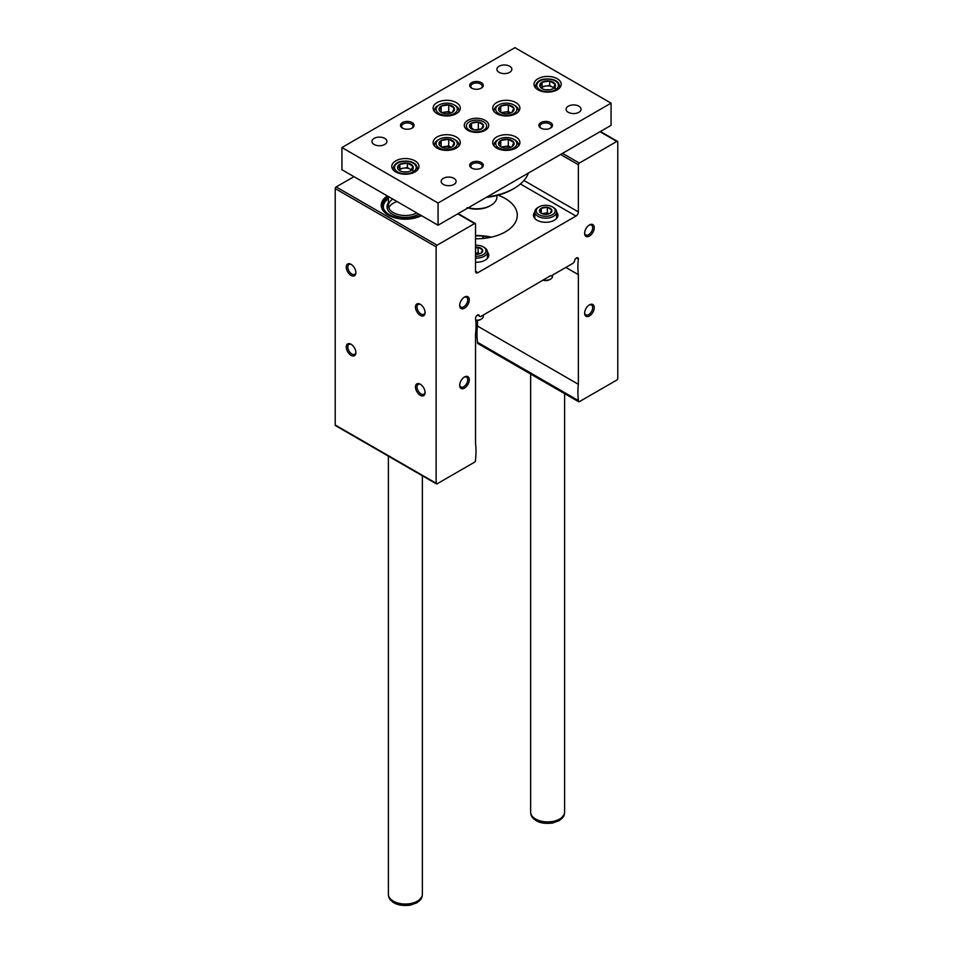 <?xml version="1.0" encoding="UTF-8"?>
<svg xmlns="http://www.w3.org/2000/svg" width="953" height="953" viewBox="0 0 953 953"><rect width="100%" height="100%" fill="white"/><g stroke="black" fill="none" stroke-linecap="round" stroke-linejoin="round"><path stroke-width="1.43" d="M464.075 377.245A5.694 3.288 -60 0 1 466.553 377.162A5.694 3.288 -60 0 1 467.423 381.724A5.694 3.288 -60 0 1 463.706 386.739A5.694 3.288 -60 0 1 460.859 387.013A5.694 3.288 -60 0 1 459.703 384.833M464.075 297.336A5.694 3.288 -60 0 1 466.553 297.253A5.694 3.288 -60 0 1 467.423 301.815A5.694 3.288 -60 0 1 463.706 306.83A5.694 3.288 -60 0 1 460.859 307.104A5.694 3.288 -60 0 1 459.703 304.924M589.025 305.103A5.694 3.288 -60 0 1 591.503 305.02A5.694 3.288 -60 0 1 592.373 309.582A5.694 3.288 -60 0 1 588.656 314.597A5.694 3.288 -60 0 1 585.809 314.883A5.694 3.288 -60 0 1 584.642 312.691M589.025 225.194A5.694 3.288 -60 0 1 591.503 225.111A5.694 3.288 -60 0 1 592.373 229.673A5.694 3.288 -60 0 1 588.656 234.688A5.694 3.288 -60 0 1 585.809 234.974A5.694 3.288 -60 0 1 584.642 232.782M550.989 276.001L572.741 263.445A2.716 1.572 120 0 0 574.599 260.705A2.716 1.572 120 0 1 575.957 258.334A2.716 1.572 120 0 1 577.816 257.822A2.716 1.572 120 0 1 578.376 259.013A67.961 39.24 120 0 0 578.376 274.667L578.376 384.309A67.961 39.24 120 0 0 578.471 400.605A1.358 0.786 120 0 0 579.341 401.678L616.829 380.044A1.358 0.786 120 0 0 617.782 378.377L617.782 141.985A1.358 0.786 120 0 0 616.829 141.425L579.341 163.07A1.358 0.786 120 0 0 578.376 164.738L578.376 211.9A3.395 1.966 120 0 1 575.981 216.069L477.941 272.665L475.535 271.283L475.535 224.11A1.358 0.786 120 0 0 474.582 223.55L437.093 245.195A1.358 0.786 120 0 0 436.129 246.863L436.129 483.254A1.358 0.786 120 0 0 437.093 483.814L474.582 462.169A1.358 0.786 120 0 0 475.452 460.085A67.961 39.24 120 0 0 475.535 443.681L475.535 334.038A67.961 39.24 120 0 0 475.535 318.385A2.716 1.572 120 0 1 476.75 315.681A2.716 1.572 120 0 1 478.823 314.978A2.716 1.572 120 0 1 479.323 315.705A2.716 1.572 120 0 0 479.824 316.432A2.716 1.572 120 0 0 481.182 316.301L550.512 275.715M490.426 237.357A42.814 24.718 0 0 0 482.111 236.225L482.909 236.141A42.135 24.325 0 0 0 475.535 235.856M556.576 211.995A12.234 7.064 180 0 1 557.934 215.235A12.234 7.064 180 0 1 545.7 222.299A12.234 7.064 180 0 1 533.466 215.235A12.234 7.064 180 0 1 534.824 211.995M487.376 251.949A12.234 7.064 180 0 1 488.734 255.19A12.234 7.064 180 0 1 475.535 262.23M497.978 195.222A40.776 23.539 180 0 1 505.328 198.581A40.776 23.539 180 0 1 517.276 215.235A40.776 23.539 180 0 1 475.535 238.774M475.535 271.283A3.395 1.966 120 0 0 476.238 272.832A3.395 1.966 120 0 0 477.941 272.665M387.371 195.949A24.147 13.938 0 0 0 381.665 207.885A24.147 13.938 0 0 0 388.3 215.104A24.147 13.938 0 0 0 421.464 215.64M353.956 176.662L336.171 186.931A1.358 0.786 120 0 0 335.218 188.599L335.218 424.99A1.358 0.786 120 0 0 335.492 425.61L436.414 483.874M420.273 395.304A6.802 3.919 -120 0 0 425.074 392.529A6.802 3.919 -120 0 0 420.273 384.202A6.802 3.919 -120 0 0 415.472 386.978A6.802 3.919 -120 0 0 420.273 395.304M351.073 275.441A6.802 3.919 -120 0 0 355.874 272.665A6.802 3.919 -120 0 0 351.073 264.338A6.802 3.919 -120 0 0 346.261 267.114A6.802 3.919 -120 0 0 351.073 275.441M351.073 355.35A6.802 3.919 -120 0 0 355.874 352.574A6.802 3.919 -120 0 0 351.073 344.247A6.802 3.919 -120 0 0 346.261 347.023A6.802 3.919 -120 0 0 351.073 355.35M420.273 315.395A6.802 3.919 -120 0 0 425.074 312.62A6.802 3.919 -120 0 0 420.273 304.293A6.802 3.919 -120 0 0 415.472 307.069A6.802 3.919 -120 0 0 420.273 315.395M578.376 259.013L576.505 257.929M578.376 274.667L565.832 267.424M477.465 320.494L477.465 326.045A67.961 39.24 120 0 0 477.548 342.341A1.358 0.786 120 0 0 477.739 343.485L578.662 401.749M578.376 384.309L477.465 326.045M578.471 400.605L477.548 342.341M589.43 236.046A6.802 3.919 -60 0 1 584.63 233.271A6.802 3.919 -60 0 1 589.43 224.944A6.802 3.919 -60 0 1 594.243 227.719A6.802 3.919 -60 0 1 589.43 236.046M464.48 388.085A6.802 3.919 -60 0 1 459.68 385.31A6.802 3.919 -60 0 1 464.48 376.983A6.802 3.919 -60 0 1 469.293 379.759A6.802 3.919 -60 0 1 464.48 388.085M589.43 315.955A6.802 3.919 -60 0 1 584.63 313.18A6.802 3.919 -60 0 1 589.43 304.853A6.802 3.919 -60 0 1 594.243 307.628A6.802 3.919 -60 0 1 589.43 315.955M464.48 308.176A6.802 3.919 -60 0 1 459.68 305.401A6.802 3.919 -60 0 1 464.48 297.086A6.802 3.919 -60 0 1 469.293 299.861A6.802 3.919 -60 0 1 464.48 308.176M475.535 235.534A40.776 23.539 180 0 1 491.379 237.154M384.273 212.019A23.789 13.735 180 0 1 381.593 205.693L381.593 206.348A23.789 13.735 0 0 0 381.855 208.421M420.678 304.555A5.694 3.288 -120 0 0 418.212 304.46A5.694 3.288 -120 0 0 417.331 309.022A5.694 3.288 -120 0 0 421.059 314.037A5.694 3.288 -120 0 0 423.906 314.323A5.694 3.288 -120 0 0 425.062 312.143M420.678 384.452A5.694 3.288 -120 0 0 418.212 384.369A5.694 3.288 -120 0 0 417.331 388.931A5.694 3.288 -120 0 0 421.059 393.946A5.694 3.288 -120 0 0 423.906 394.232A5.694 3.288 -120 0 0 425.062 392.04M351.478 344.509A5.694 3.288 -120 0 0 349.001 344.414A5.694 3.288 -120 0 0 348.131 348.977A5.694 3.288 -120 0 0 351.848 353.992A5.694 3.288 -120 0 0 354.695 354.278A5.694 3.288 -120 0 0 355.862 352.098M351.478 264.6A5.694 3.288 -120 0 0 349.001 264.505A5.694 3.288 -120 0 0 348.131 269.068A5.694 3.288 -120 0 0 351.848 274.083A5.694 3.288 -120 0 0 354.695 274.369A5.694 3.288 -120 0 0 355.862 272.189M416.795 212.948A16.987 9.804 180 0 1 398.497 214.663A16.987 9.804 180 0 1 388.383 205.693A16.987 9.804 180 0 1 392.803 199.094M418.736 214.068A18.345 10.59 180 0 1 395.447 215.712A18.345 10.59 180 0 1 388.383 202.798M388.824 207.909A16.987 9.804 180 0 1 397.079 201.559A16.987 9.804 180 0 0 388.824 207.909M381.593 205.693A23.789 13.735 180 0 1 387.99 196.318M420.618 215.152A22.384 12.925 180 0 1 398.425 217.975A22.384 12.925 180 0 1 383.392 208.135A22.384 12.925 180 0 1 388.383 197.271M383.594 208.671A22.014 12.711 180 0 1 388.383 198.712M438.058 203.025L611.064 103.138L514.942 47.65L341.936 147.536L438.058 203.025L438.058 225.218L611.064 125.331L611.064 103.138M438.058 225.218L341.936 169.729L341.936 147.536M538.016 89.82A13.592 7.85 0 0 0 552.823 91.524A13.592 7.85 0 0 0 561.222 84.269A13.592 7.85 0 0 0 547.63 76.431A13.592 7.85 0 0 0 534.025 84.269A13.592 7.85 0 0 0 538.016 89.82M395.769 171.945A13.592 7.85 0 0 0 410.576 173.649A13.592 7.85 0 0 0 418.975 166.394A13.592 7.85 0 0 0 405.37 158.555A13.592 7.85 0 0 0 391.778 166.394A13.592 7.85 0 0 0 395.769 171.945M578.864 106.188A7.481 4.312 180 0 1 581.056 109.25A7.481 4.312 180 0 1 573.575 113.562A7.481 4.312 180 0 1 566.094 109.25A7.481 4.312 180 0 1 570.716 105.259A7.481 4.312 180 0 1 578.864 106.188M384.714 138.376A7.481 4.312 180 0 1 386.906 141.425A7.481 4.312 180 0 1 379.425 145.749A7.481 4.312 180 0 1 371.944 141.425A7.481 4.312 180 0 1 376.566 137.446A7.481 4.312 180 0 1 384.714 138.376M509.664 66.233A7.481 4.312 180 0 1 511.844 69.295A7.481 4.312 180 0 1 504.375 73.607A7.481 4.312 180 0 1 496.894 69.295A7.481 4.312 180 0 1 501.516 65.304A7.481 4.312 180 0 1 509.664 66.233M453.914 178.33A7.481 4.312 180 0 1 456.106 181.38A7.481 4.312 180 0 1 448.625 185.704A7.481 4.312 180 0 1 441.156 181.38A7.481 4.312 180 0 1 445.766 177.389A7.481 4.312 180 0 1 453.914 178.33M550.512 122.568A6.802 3.919 180 0 1 550.512 128.107A6.802 3.919 180 0 1 540.899 128.107A6.802 3.919 180 0 1 540.899 122.568A6.802 3.919 180 0 1 550.512 122.568M412.101 122.568A6.802 3.919 180 0 1 412.101 128.107A6.802 3.919 180 0 1 402.488 128.107A6.802 3.919 180 0 1 402.488 122.568A6.802 3.919 180 0 1 412.101 122.568M481.301 82.613A6.802 3.919 180 0 1 481.301 88.152A6.802 3.919 180 0 1 471.699 88.152A6.802 3.919 180 0 1 471.699 82.613A6.802 3.919 180 0 1 481.301 82.613M481.301 162.51A6.802 3.919 180 0 1 481.301 168.062A6.802 3.919 180 0 1 471.699 168.062A6.802 3.919 180 0 1 471.699 162.51A6.802 3.919 180 0 1 481.301 162.51M515.907 102.59A13.592 7.85 180 0 1 519.885 108.13A13.592 7.85 180 0 1 506.293 115.98A13.592 7.85 180 0 1 492.701 108.13A13.592 7.85 180 0 1 501.099 100.887A13.592 7.85 180 0 1 515.907 102.59M456.32 102.59A13.592 7.85 180 0 1 460.299 108.13A13.592 7.85 180 0 1 446.707 115.98A13.592 7.85 180 0 1 433.115 108.13A13.592 7.85 180 0 1 441.501 100.887A13.592 7.85 180 0 1 456.32 102.59M456.32 136.994A13.592 7.85 180 0 1 460.299 142.533A13.592 7.85 180 0 1 446.707 150.383A13.592 7.85 180 0 1 433.115 142.533A13.592 7.85 180 0 1 441.501 135.29A13.592 7.85 180 0 1 456.32 136.994M515.907 136.994A13.592 7.85 180 0 1 519.885 142.533A13.592 7.85 180 0 1 506.293 150.383A13.592 7.85 180 0 1 492.701 142.533A13.592 7.85 180 0 1 501.099 135.29A13.592 7.85 180 0 1 515.907 136.994M485.148 120.34A12.234 7.064 180 0 1 485.148 130.335A12.234 7.064 180 0 1 467.852 130.335A12.234 7.064 180 0 1 467.852 120.34A12.234 7.064 180 0 1 485.148 120.34M472.116 168.288A5.694 3.288 180 0 1 470.806 166.191A5.694 3.288 180 0 1 474.32 163.154A5.694 3.288 180 0 1 480.526 163.868A5.694 3.288 180 0 1 482.194 166.191A5.694 3.288 180 0 1 480.884 168.288M472.116 88.379A5.694 3.288 180 0 1 470.806 86.282A5.694 3.288 180 0 1 474.32 83.245A5.694 3.288 180 0 1 480.526 83.959A5.694 3.288 180 0 1 482.194 86.282A5.694 3.288 180 0 1 480.884 88.379M402.916 128.333A5.694 3.288 180 0 1 401.606 126.237A5.694 3.288 180 0 1 405.12 123.199A5.694 3.288 180 0 1 411.327 123.914A5.694 3.288 180 0 1 412.994 126.237A5.694 3.288 180 0 1 411.684 128.333M541.316 128.333A5.694 3.288 180 0 1 540.006 126.237A5.694 3.288 180 0 1 543.52 123.199A5.694 3.288 180 0 1 549.726 123.914A5.694 3.288 180 0 1 551.394 126.237A5.694 3.288 180 0 1 550.084 128.333M528.403 173.053A53.011 30.603 180 0 1 513.989 188.48L512.452 189.373A50.831 29.352 180 0 1 486.185 197.438M513.989 188.48A53.011 30.603 180 0 1 487.257 196.818M496.894 195.508L496.894 197.033A20.394 11.77 180 0 1 490.914 205.36A20.394 11.77 180 0 1 469.805 208.147L469.805 206.884M467.089 207.694L469.805 208.147M490.914 205.36L489.961 205.908A19.024 10.983 180 0 1 467.959 207.957M481.491 128.881A7.064 4.074 180 0 1 474.677 129.942L481.491 128.881L483.326 124.95A7.064 4.074 180 0 1 481.491 128.881M469.674 127.059L474.677 129.942A7.064 4.074 180 0 1 469.674 127.059A7.064 4.074 180 0 1 471.509 123.116L469.674 127.059M478.323 122.067A7.064 4.074 180 0 1 483.326 124.95L478.323 122.067L471.509 123.116A7.064 4.074 180 0 1 478.323 122.067L478.323 129.822M469.329 130.144A10.149 5.861 180 0 1 469.329 121.865A10.149 5.861 180 0 1 483.671 121.865A10.149 5.861 180 0 1 483.671 130.144A10.149 5.861 180 0 1 469.329 130.144M471.509 128.524L471.509 123.116M422.37 475.761L422.37 894.224A16.987 9.804 180 0 1 422.286 895.201A16.987 9.804 180 0 1 405.37 904.028A16.987 9.804 180 0 1 388.467 895.201A16.987 9.804 180 0 1 388.383 894.224L388.383 456.153M564.617 393.637L564.617 812.099A16.987 9.804 180 0 1 564.533 813.076A16.987 9.804 180 0 1 547.63 821.903A16.987 9.804 180 0 1 530.714 813.076A16.987 9.804 180 0 1 530.63 812.099L530.63 374.017M497.645 139.984L498.8 139.317A10.602 6.123 180 0 1 513.786 139.317A10.602 6.123 180 0 1 513.786 147.977A10.602 6.123 180 0 1 498.8 147.977A10.602 6.123 180 0 1 498.8 139.317L497.645 139.984A12.234 7.064 180 0 0 494.059 144.975L494.059 145.964M513.87 142.473L513.738 142.402A7.755 4.479 180 0 0 508.461 139.352L508.14 139.305A7.755 4.479 180 0 0 500.933 140.413L500.694 140.556A7.755 4.479 180 0 0 498.764 144.713L498.848 144.904A7.755 4.479 180 0 0 500.813 146.81A7.755 4.479 180 0 0 504.125 147.953L504.447 148.001A7.755 4.479 180 0 0 511.666 146.881L511.892 146.75A7.755 4.479 180 0 0 513.822 142.581L513.87 142.473M508.461 139.352L513.738 142.402M513.822 142.581L511.892 146.75M498.764 144.713L500.694 140.556M500.933 140.413L508.14 139.305M513.786 139.317L514.942 139.984A12.234 7.064 180 0 1 518.527 144.975A12.234 7.064 180 0 1 518.361 146.154M494.238 146.154A12.234 7.064 180 0 1 494.059 144.975M501.218 147.036L508.33 145.928L508.33 139.269M508.33 145.928L510.737 147.322M500.742 146.702L500.742 140.448M501.874 147.322A6.802 3.919 180 0 1 504.542 146.512A6.802 3.919 180 0 1 510.713 147.322M497.645 105.58L498.8 104.913A10.602 6.123 180 0 1 513.786 104.913A10.602 6.123 180 0 1 513.786 113.574A10.602 6.123 180 0 1 498.8 113.574A10.602 6.123 180 0 1 498.8 104.913L497.645 105.58A12.234 7.064 180 0 0 494.059 110.572L494.059 111.561M513.87 108.07L513.738 107.999A7.755 4.479 180 0 0 508.461 104.949L508.14 104.901A7.755 4.479 180 0 0 500.933 106.009L500.694 106.152A7.755 4.479 180 0 0 498.764 110.31L498.848 110.5A7.755 4.479 180 0 0 500.813 112.406A7.755 4.479 180 0 0 504.125 113.538L504.447 113.598A7.755 4.479 180 0 0 511.666 112.478L511.892 112.347A7.755 4.479 180 0 0 513.822 108.177L513.87 108.07M508.461 104.949L513.738 107.999M513.822 108.177L511.892 112.347M498.764 110.31L500.694 106.152M500.933 106.009L508.14 104.901M513.786 104.913L514.942 105.58A12.234 7.064 180 0 1 518.527 110.572A12.234 7.064 180 0 1 518.361 111.751M494.238 111.751A12.234 7.064 180 0 1 494.059 110.572M501.218 112.633L508.33 111.525L508.33 104.866M508.33 111.525L510.737 112.919M500.742 112.299L500.742 106.045M501.874 112.919A6.802 3.919 180 0 1 504.542 112.109A6.802 3.919 180 0 1 510.713 112.919M438.058 105.58L439.214 104.913A10.602 6.123 180 0 1 454.2 104.913A10.602 6.123 180 0 1 454.2 113.574A10.602 6.123 180 0 1 439.214 113.574A10.602 6.123 180 0 1 439.214 104.913L438.058 105.58A12.234 7.064 180 0 0 434.473 110.572L434.473 111.561M454.283 108.07L454.152 107.999A7.755 4.479 180 0 0 448.875 104.949L448.553 104.901A7.755 4.479 180 0 0 441.334 106.009L441.108 106.152A7.755 4.479 180 0 0 439.178 110.31L439.262 110.5A7.755 4.479 180 0 0 441.227 112.406A7.755 4.479 180 0 0 444.539 113.538L444.86 113.598A7.755 4.479 180 0 0 452.067 112.478L452.306 112.347A7.755 4.479 180 0 0 454.236 108.177L454.283 108.07M448.875 104.949L454.152 107.999M454.236 108.177L452.306 112.347M439.178 110.31L441.108 106.152M441.334 106.009L448.553 104.901M454.2 104.913L455.355 105.58A12.234 7.064 180 0 1 458.941 110.572A12.234 7.064 180 0 1 458.762 111.751M434.639 111.751A12.234 7.064 180 0 1 434.473 110.572M441.62 112.633L448.732 111.525L448.732 104.866M448.732 111.525L451.138 112.919A6.802 3.919 180 0 0 444.944 112.109A6.802 3.919 180 0 0 442.287 112.919M441.156 112.299L441.156 106.045M438.058 139.984L439.214 139.317A10.602 6.123 180 0 1 454.2 139.317A10.602 6.123 180 0 1 454.2 147.977A10.602 6.123 180 0 1 439.214 147.977A10.602 6.123 180 0 1 439.214 139.317L438.058 139.984A12.234 7.064 180 0 0 434.473 144.975L434.473 145.964M454.283 142.473L454.152 142.402A7.755 4.479 180 0 0 448.875 139.352L448.553 139.305A7.755 4.479 180 0 0 441.334 140.413L441.108 140.556A7.755 4.479 180 0 0 439.178 144.713L439.262 144.904A7.755 4.479 180 0 0 441.227 146.81A7.755 4.479 180 0 0 444.539 147.953L444.86 148.001A7.755 4.479 180 0 0 452.067 146.881L452.306 146.75A7.755 4.479 180 0 0 454.236 142.581L454.283 142.473M448.875 139.352L454.152 142.402M454.236 142.581L452.306 146.75M439.178 144.713L441.108 140.556M441.334 140.413L448.553 139.305M454.2 139.317L455.355 139.984A12.234 7.064 180 0 1 458.941 144.975A12.234 7.064 180 0 1 458.762 146.154M434.639 146.154A12.234 7.064 180 0 1 434.473 144.975M441.62 147.036L448.732 145.928L448.732 139.269M448.732 145.928L451.138 147.322A6.802 3.919 180 0 0 444.944 146.512A6.802 3.919 180 0 0 442.287 147.322M441.156 146.702L441.156 140.448M410.922 170.718L412.959 166.334A7.85 4.527 180 0 1 410.922 170.718A7.85 4.527 180 0 1 403.345 171.885A7.85 4.527 180 0 1 399.831 170.718A7.85 4.527 180 0 1 397.794 168.681A7.85 4.527 180 0 1 399.831 164.309L397.794 168.681M407.407 163.13A7.85 4.527 180 0 1 412.959 166.334L407.407 163.13L399.831 164.309A7.85 4.527 180 0 1 407.407 163.13L407.407 167.573L411.613 170.003M399.188 170.122L399.831 168.741L403.619 168.157A6.802 3.919 180 0 1 410.183 169.169A6.802 3.919 180 0 1 411.47 170.206M399.283 170.206A6.802 3.919 180 0 1 403.619 168.157L407.407 167.573M412.959 170.778L412.959 166.334M399.831 168.741L399.831 164.309M403.941 171.969A4.074 2.359 180 0 1 406.812 171.969M553.169 88.593L555.206 84.209A7.85 4.527 180 0 1 553.169 88.593A7.85 4.527 180 0 1 545.592 89.761A7.85 4.527 180 0 1 542.078 88.581A7.85 4.527 180 0 1 540.041 86.556A7.85 4.527 180 0 1 542.078 82.184L540.041 86.556M549.655 81.005A7.85 4.527 180 0 1 555.206 84.209L549.655 81.005L542.078 82.184A7.85 4.527 180 0 1 549.655 81.005L549.655 85.448L553.86 87.879M541.435 87.986L542.078 86.616L545.866 86.032A6.802 3.919 180 0 1 552.43 87.045A6.802 3.919 180 0 1 553.717 88.081M541.542 88.081A6.802 3.919 180 0 1 545.866 86.032L549.655 85.448M555.206 88.653L555.206 84.209M542.078 86.616L542.078 82.184M546.188 89.844A4.074 2.359 180 0 1 549.059 89.844M475.535 245.278A9.518 5.492 180 0 1 483.231 246.863A9.518 5.492 180 0 1 485.101 253.105A9.518 5.492 180 0 1 475.535 256.214M475.535 254.284A6.206 3.586 180 0 0 480.8 253.331L480.979 253.224A6.206 3.586 180 0 0 482.528 249.889L482.456 249.746A6.206 3.586 180 0 0 478.227 247.303L477.977 247.268A6.206 3.586 180 0 0 475.535 247.208M478.227 247.303L482.456 249.746M482.528 249.889L480.979 253.224M475.535 248.256L477.977 247.268M483.302 315.074L483.302 316.313A6.802 3.919 180 0 1 481.301 319.088A6.802 3.919 180 0 1 475.75 320.22M481.301 319.088L480.419 319.6A5.551 3.204 180 0 1 475.773 320.506M483.231 246.863L484.184 247.423A10.876 6.278 180 0 1 487.376 251.854A10.876 6.278 180 0 1 475.535 258.108M479.776 253.784A5.432 3.145 180 0 0 475.535 253.2L478.12 252.795L478.12 247.244M478.12 252.795L479.824 253.772M538.016 207.468L538.969 206.908A9.518 5.492 180 0 1 552.43 206.908A9.518 5.492 180 0 1 552.43 214.675A9.518 5.492 180 0 1 538.969 214.675A9.518 5.492 180 0 1 538.969 206.908L538.016 207.468A10.876 6.278 180 0 0 534.824 211.9L534.824 218.463M551.763 209.851L551.656 209.791A6.206 3.586 180 0 0 547.427 207.349L547.177 207.313A6.206 3.586 180 0 0 541.411 208.207L541.221 208.314A6.206 3.586 180 0 0 539.672 211.649L539.743 211.792A6.206 3.586 180 0 0 541.316 213.329A6.206 3.586 180 0 0 543.972 214.234L544.223 214.27A6.206 3.586 180 0 0 550 213.377L550.179 213.269A6.206 3.586 180 0 0 551.727 209.934L551.763 209.851M547.427 207.349L551.656 209.791M551.727 209.934L550.179 213.269M539.672 211.649L541.221 208.314M541.411 208.207L547.177 207.313M552.502 275.119L552.502 276.358A6.802 3.919 180 0 1 550.512 279.134A6.802 3.919 180 0 1 543.115 279.991M550.512 279.134L549.619 279.646A5.551 3.204 180 0 1 542.865 280.134M552.43 206.908L553.395 207.468A10.876 6.278 180 0 1 556.576 211.9A10.876 6.278 180 0 1 545.7 218.177A10.876 6.278 180 0 1 534.824 211.9M541.995 213.663L547.332 212.841L547.332 207.289M547.332 212.841L549.023 213.817M541.256 213.246L541.256 208.231M542.424 213.841A5.432 3.145 180 0 1 544.294 213.305A5.432 3.145 180 0 1 548.976 213.841M483.302 236.332L483.302 236.404A6.802 3.919 180 0 1 482.206 238.548M616.829 141.425L600.009 131.717M579.341 163.07L562.52 153.362M578.376 164.738L560.602 154.469M578.376 211.9L523.959 180.486M575.981 216.069L520.409 183.989M474.582 223.55L457.762 213.841M437.093 245.195L336.171 186.931M436.129 246.863L335.218 188.599M436.129 483.254L335.218 424.99M479.323 315.705L477.941 314.907M422.286 895.201L422.072 896.451A16.773 9.685 180 0 1 405.37 905.171A16.773 9.685 180 0 1 388.681 896.451L388.467 895.201M564.533 813.076L564.319 814.327A16.773 9.685 180 0 1 547.63 823.047A16.773 9.685 180 0 1 530.928 814.327L530.714 813.076M397.687 171.945A10.876 6.278 180 0 1 402.559 161.45A10.876 6.278 180 0 1 415.877 169.134A10.876 6.278 180 0 1 397.687 171.945M393.434 170.146A12.234 7.064 180 0 1 393.148 168.621C394.173 164.273 397.032 161.843 401.701 161.319C408.611 160.545 413.471 161.796 416.258 165.083L417.605 168.621A12.234 7.064 180 0 1 417.319 170.146M539.934 89.82A10.876 6.278 180 0 1 544.806 79.325A10.876 6.278 180 0 1 558.124 87.009A10.876 6.278 180 0 1 539.934 89.82M535.681 88.021A12.234 7.064 180 0 1 535.395 86.497C536.42 82.149 539.279 79.718 543.949 79.194C550.858 78.42 555.718 79.671 558.518 82.959L559.852 86.497A12.234 7.064 180 0 1 559.566 88.021M617.508 141.366L600.402 131.49M475.261 223.49L458.155 213.615M479.824 316.432L477.501 315.098M388.383 196.544L388.383 205.693M422.072 896.451L417.211 902.658L410.362 905.147C398.878 906.494 391.647 903.599 388.681 896.451M564.319 814.327L559.459 820.533L552.609 823.023C541.125 824.369 533.894 821.474 530.928 814.327M518.527 144.975L518.527 145.964M518.527 110.572L518.527 111.561M458.941 110.572L458.941 111.561M458.941 144.975L458.941 145.964M393.148 168.621L393.148 169.825M417.605 168.621L417.605 169.825M535.395 86.497L535.395 87.7M559.852 86.497L559.852 87.7M487.376 251.854L487.376 258.418M556.576 211.9L556.576 218.463"/></g></svg>
